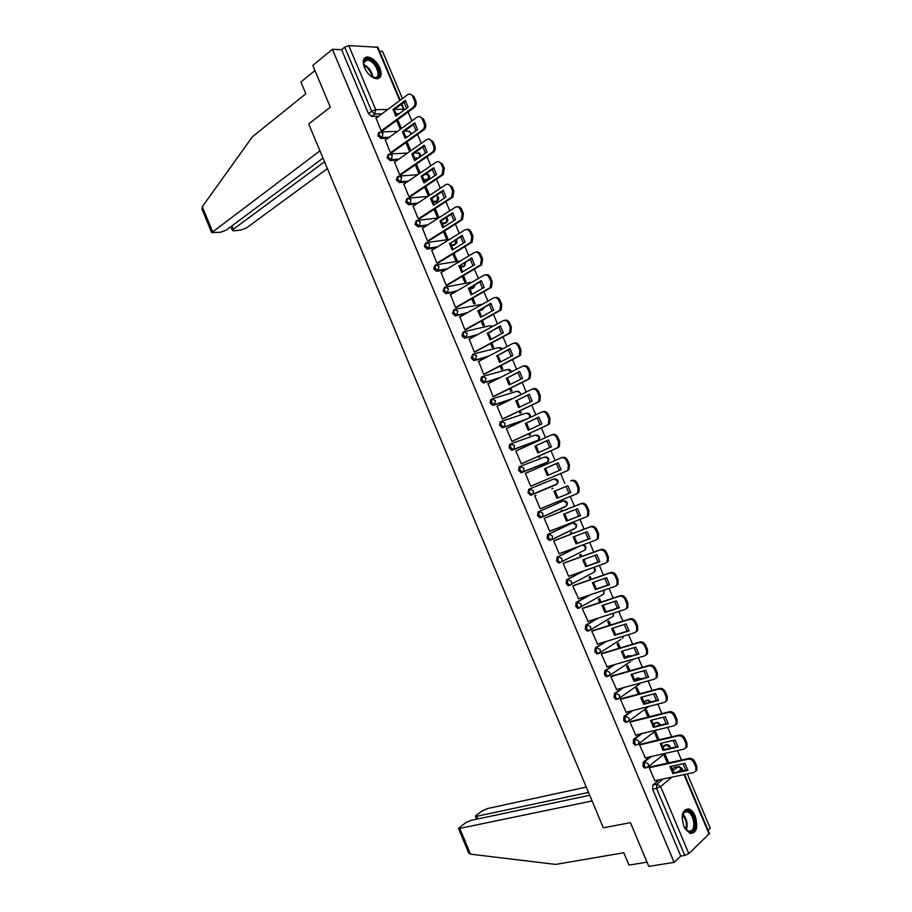 <?xml version="1.0" encoding="UTF-8"?>
<svg xmlns="http://www.w3.org/2000/svg" width="912" height="912" viewBox="0 0 912 912"><rect width="100%" height="100%" fill="white"/><g stroke="black" fill="none" stroke-linecap="round" stroke-linejoin="round"><path stroke-width="1.37" d="M649.823 756.88L643.279 762.044L642.96 766.217L644.613 768.086L645.901 767.813M640.634 733.886L633.646 739.153L633.316 743.28L635.003 745.172L636.12 745.024L634.684 742.949L635.014 738.823L641.991 733.556M631.526 710.893L624.036 716.296L623.683 720.366L625.404 722.293L626.498 722.156M622.554 687.887L614.426 693.462L614.061 697.486L615.817 699.447L616.888 699.31M613.742 664.848L604.838 670.662L604.451 674.641L606.252 676.624L607.289 676.499M605.18 641.752L595.262 647.896L594.852 651.829L596.699 653.836L597.713 653.722M596.961 618.53L585.698 625.153L585.276 629.041L587.157 631.081L588.149 630.979M589.323 595.114L576.145 602.444L575.7 606.298L577.638 608.361L579.496 607.962M582.711 571.3L566.603 579.781L566.147 583.577L568.13 585.664L570.034 585.242M578.265 546.619L557.084 557.129L556.605 560.88L558.634 563.012L560.572 562.556M571.334 523.42L547.565 534.523L547.075 538.228L549.149 540.383L551.133 539.881M566.158 506.023L541.785 517.218L538.844 515.086L539.357 511.427L563.194 500.962L538.069 511.94L537.556 515.599L539.676 517.788L541.705 517.252M531.012 495.17L556.297 484.603L532.289 494.635L533.178 493.928L533.395 490.77L529.861 488.855L528.584 489.391L528.059 493.004L531.012 495.17L532.289 494.635L529.325 492.469L529.861 488.855L553.926 478.96L557.403 480.818L557.175 483.907C558.851 481.433 558.224 479.758 555.317 478.88M520.273 466.363L519.11 466.876L518.563 470.444L521.539 472.644L522.804 472.097L519.829 469.885L520.376 466.317L523.887 468.198L523.648 471.424L522.804 472.097L547.04 462.623L547.873 461.962L548.135 458.816L544.658 457.003L520.558 466.249M510.731 443.893L509.66 444.383L509.09 447.906L512.077 450.152L513.331 449.582L510.344 447.336L510.902 443.813L514.402 445.66L514.14 448.943L513.331 449.582L537.784 440.69L538.582 440.063L538.867 436.848L535.412 435.07L511.233 443.699M501.201 421.458L500.209 421.937L499.628 425.414L502.626 427.682L503.88 427.101L500.87 424.821L501.452 421.344L504.929 423.145L504.632 426.497L503.88 427.101L524.491 420.147M491.682 399.057L490.781 399.502L490.177 402.933L492.56 405.281L494.429 404.643L491.408 402.329L492.013 398.897L495.478 400.664L494.429 404.643L510.777 399.559M482.174 376.69L481.354 377.112L480.738 380.498L483.178 382.88L485.002 382.231L481.969 379.871L482.585 376.485L486.028 378.206L485.002 382.231L498.818 378.275M472.69 354.358L471.31 358.085L473.807 360.502L475.574 359.841L472.53 357.447L473.168 354.095L476.588 355.794L475.574 359.841L487.715 356.66M463.216 332.048L461.905 335.707L464.447 338.158L466.169 337.474L463.114 335.046L463.763 331.751L467.172 333.404L466.169 337.474L477.124 334.875M453.766 309.772L452.5 313.363L455.111 315.848L456.775 315.153L453.697 312.679L454.37 309.43L457.767 311.049L456.775 315.153L466.841 312.998M444.326 287.531L443.118 291.053L445.786 293.561L447.393 292.855L444.304 290.347L444.999 287.143L448.373 288.716L447.393 292.855L456.787 291.065M434.899 265.324L433.736 268.766L436.472 271.309L438.034 270.579L434.921 268.048L435.628 264.879L438.991 266.418L438.034 270.579L446.88 269.108M425.494 243.139L424.376 246.502L427.169 249.09L428.674 248.349L425.562 245.773L426.28 242.649L429.62 244.154L428.674 248.349L437.087 247.129M416.1 221L415.028 224.284L417.878 226.894L419.338 226.142L416.203 223.531L416.944 220.453L420.261 221.924L419.338 226.142L427.386 225.15M406.729 198.873L405.703 202.088L408.61 204.733L410.001 203.957L406.855 201.313L407.618 198.28L410.924 199.717L410.001 203.957L417.753 203.182M397.358 176.791L396.378 179.926L399.353 182.605L400.687 181.819L397.529 179.128L398.305 176.141L401.588 177.544L400.687 181.819L408.188 181.226M388.022 154.732L387.064 157.787L390.097 160.512L391.385 159.703L388.204 156.978L389.002 154.037L392.274 155.393L391.385 159.703L398.669 159.269M378.685 132.707L377.773 135.683L380.863 138.442L382.094 137.621L378.902 134.862L379.711 131.955L382.972 133.277L382.094 137.621L389.196 137.347M379.916 68.035C376.576 61.275 372.381 57.581 367.342 56.954C363.113 57.65 362.144 61.207 364.412 67.648C367.753 74.385 371.925 78.079 376.918 78.728C381.216 78.056 382.208 74.499 379.916 68.035M695.218 816.023C693.61 812.364 691.604 810.027 689.176 809.001C682.461 808.978 680.694 814.758 683.875 826.352L689.86 833.363C696.643 833.374 698.432 827.606 695.218 816.023M708.111 830.285L710.243 828.267L687.306 773.889M685.744 770.195L683.02 763.732M681.469 760.049L677.479 750.587M675.94 746.939L673.204 740.441M671.665 736.816L667.664 727.331M666.148 723.729L663.389 717.197M661.884 713.617L657.871 704.098M656.366 700.541L653.596 693.975M652.114 690.452L648.079 680.888M646.608 677.388L643.815 670.787M642.344 667.31L638.309 657.723M636.85 654.28L634.045 647.634M632.609 644.203L628.55 634.592M627.114 631.184L624.298 624.515M622.873 621.14L618.803 611.485M617.39 608.133L614.563 601.43M613.149 598.101L609.068 588.422M607.677 585.116L604.827 578.368M603.448 575.084L599.355 565.383M597.976 562.123L595.114 555.351M593.758 552.113L589.642 542.378M588.297 539.163L585.424 532.357M584.079 529.177L579.952 519.395M578.63 516.238L575.734 509.398M574.412 506.263L570.274 496.459M568.963 493.346L566.067 486.472M564.767 483.383L560.618 473.567M559.318 470.467L556.423 463.604M555.112 460.492L550.985 450.733M549.662 447.598L546.801 440.792M545.467 437.635L541.375 427.933M540.029 424.753L537.179 418.004M535.834 414.812L531.764 405.167M530.408 401.941L527.581 395.249M526.224 392.012L522.177 382.424M520.798 379.175L517.993 372.518M516.614 369.246L512.601 359.716M511.21 356.421L508.429 349.832M507.026 346.514L503.036 337.041M501.623 333.712L498.864 327.169M497.45 323.817L493.483 314.401M492.058 311.026L489.322 304.54M487.897 301.154L483.941 291.794M482.505 288.374L479.792 281.945M478.344 278.513L474.422 269.211M472.963 265.757L470.273 259.373M468.814 255.907L464.903 246.662M463.433 243.173L460.765 236.846M459.283 233.335L455.407 224.147M453.925 220.613L451.269 214.343M449.776 210.797L445.922 201.655M444.418 198.098L441.796 191.862M440.279 188.282L436.449 179.197M434.933 175.594L432.322 169.427M430.795 165.802L426.987 156.773M425.459 153.136L422.872 147.014M421.333 143.355L417.548 134.383M415.997 130.701L413.432 124.636M411.871 120.943L408.109 112.028M406.547 108.311L404.005 102.281M402.431 98.553L382.504 51.323L379.54 51.197M684.57 774.47L709.479 833.522L688.834 853.609L684.764 855.433L680.762 856.083L652.627 789.188L652.924 784.97L659.102 779.863M671.791 769.375L674.059 767.494L678.984 766.49L681.982 768.337L678.3 771.791M648.797 866.4L674.128 862.353L332.401 49.316L312.805 65.425L330.315 107.171L308.712 123.998L603.322 827.8L630.454 822.67L648.797 866.4M680.762 856.083L674.128 862.353M378.628 116.269L371.686 116.405L374.866 114.023L371.663 111.218L344.702 47.15L348.772 45.6L377.887 47.276L400.208 100.206M344.702 47.15L341.601 49.681L332.401 49.316M376.086 118.161L381.193 130.838L382.63 130.667M385.343 140.129L390.45 152.828L391.875 152.635M394.6 162.131L399.707 174.853L401.132 174.625M415.291 164.844L418.916 173.451L419.668 173.394M403.879 184.156L408.986 196.901L410.389 196.65M424.661 187.097L428.047 195.111L429.449 194.974L425.801 186.333M413.182 206.215L418.277 218.983L419.668 218.698M434.055 209.361L437.179 216.794L438.569 216.634L435.195 208.62M422.484 228.296L427.58 241.087L428.971 240.791M443.449 231.671L446.333 238.511L447.712 238.328L444.6 230.941M431.809 250.412L436.894 263.226L438.273 262.895M452.865 254.003L455.498 260.262L456.866 260.045L454.028 253.297M441.146 272.551L446.23 285.399L447.587 285.046M462.281 276.37L464.675 282.036L466.032 281.785L463.456 275.675M447.997 292.33L447.074 292.866M450.494 294.724L455.567 307.606L456.923 307.219M471.721 298.771L473.864 303.844L475.209 303.559L472.906 298.099M459.865 316.931L464.926 329.836L466.26 329.426M481.171 321.195L483.064 325.675L484.397 325.367L482.357 320.534M469.258 339.161L474.286 352.089L475.619 351.656M490.633 343.653L492.275 347.54L493.597 347.198L491.83 343.015M478.675 361.414L483.668 374.387L484.99 373.92M500.107 366.145L501.497 369.428L502.808 369.064L501.315 365.518M488.125 383.69L493.061 396.709L494.372 396.218M509.603 388.66L510.731 391.351L512.031 390.952L510.811 388.056M497.621 405.977L497.04 406.159L502.466 419.064L503.766 418.54M519.099 411.209L519.988 413.307L521.276 412.874L520.319 410.628M507.197 428.275L506.445 428.526L511.883 441.442L513.171 440.895M528.618 433.793L529.245 435.286L530.522 434.83L529.849 433.234M516.956 450.528L515.873 450.927L521.311 463.855L522.599 463.285M538.148 456.41L538.525 457.3L539.79 456.809L539.391 455.863M526.623 472.872L525.323 473.396M526.612 472.838L525.312 473.351L530.761 486.301L532.027 485.697M547.69 479.051L548.933 478.526M553.037 488.262L551.794 488.786M536.085 495.341L534.751 495.809L540.212 508.782L576.247 494.03L577.729 492.833L578.037 488.102L576.224 483.816C574.868 481.228 573.032 480.259 570.707 480.909L571.813 480.442C574.138 479.792 575.974 480.761 577.33 483.349L579.131 487.635L578.835 492.355L576.407 493.962M562.613 510.971L562.282 510.196L561.051 510.754L561.347 511.484M545.536 517.799L544.225 518.301L549.685 531.286L550.882 530.727M572.2 533.714L571.585 532.277L570.365 532.859L570.923 534.204M554.998 540.292L553.698 540.816L559.17 553.823L559.945 553.447M564.596 560.378L563.776 560.675M581.788 556.491L580.91 554.393L579.69 555.009L580.511 556.958M564.471 562.818L563.183 563.365L568.666 576.395L569.236 576.088M591.398 579.291L590.235 576.532L589.038 577.182L590.11 579.736M573.967 585.367L572.679 585.949L578.641 598.739M601.019 602.125L599.583 598.705L598.386 599.378L599.731 602.558M583.475 607.951L582.198 608.566L588.092 621.391M610.664 624.994L608.942 620.912L607.757 621.619L609.353 625.404M592.994 630.568L591.728 631.207L597.577 644.077M620.308 647.885L618.302 643.142L617.139 643.872L618.997 648.284M602.513 653.22L601.27 653.881L607.084 666.786M629.975 670.822L627.684 665.407L626.533 666.17L628.653 671.198M612.066 675.895L610.823 676.59L616.615 689.518M639.654 693.781L637.089 687.694L635.938 688.492L638.32 694.135M621.619 698.603L620.388 699.333L626.168 712.283M649.344 716.775L646.494 710.015L645.354 710.847L647.999 717.117M631.184 721.346L629.964 722.099L635.744 735.072M659.045 739.803L655.91 732.37L654.793 733.225L657.7 740.122M640.771 744.124L639.563 744.899L645.32 757.895M668.758 762.865L665.338 754.76L664.232 755.649L667.402 763.162M650.37 766.924L649.173 767.733L654.93 780.752M662.363 746.962L664.643 745.161L667.048 744.694C669.248 744.91 670.343 746.096 670.309 748.239M652.992 724.561L655.249 722.863L657.62 722.384L660.892 725.017M643.667 702.16L648.193 700.097L651.236 701.887M634.387 679.782L637.819 677.969L641.318 678.859M625.153 657.415L628.448 655.739L631.07 655.967M617.356 634.205L619.909 633.407M545.855 463.136L521.539 472.644M536.689 441.18L512.077 450.152M523.249 420.728L502.626 427.682M509.546 400.151L493.198 405.259M497.587 378.89L483.77 382.846M486.506 357.299L474.354 360.479M490.998 331.808L489.265 332.367M475.916 335.536L464.96 338.135M481.901 310.012L479.028 310.821M465.644 313.671L455.578 315.826M472.804 288.249L469.68 289.081M455.59 291.76L446.207 293.55M463.706 266.521L460.389 267.353M445.694 269.815L436.848 271.297M454.632 244.815L451.144 245.647M435.913 247.859L427.5 249.079M445.569 223.132L441.955 223.964M426.223 225.902L418.163 226.894M436.506 201.484L432.812 202.304M416.602 203.946L408.85 204.733M427.454 179.858L423.738 180.667M407.037 182.001L399.536 182.605M417.126 158.916L414.721 159.053M397.529 160.079L390.245 160.512M406.558 137.45L405.783 137.473M388.056 138.168L380.954 138.442M420.204 173.029L416.419 164.069M410.81 150.742L407.06 141.839M401.428 128.489L397.7 119.643M396.583 120.452L400.311 129.299M665.521 744.956L664.643 745.161M656.047 722.657L655.249 722.863M646.585 700.393L645.856 700.587M637.135 678.163L636.485 678.346M627.695 655.956L627.114 656.127M555.055 485.116L555.636 484.546M675.005 767.288L674.059 767.494M341.601 49.681L368.482 113.612L371.686 116.405M405.931 142.637L409.682 151.54M396.652 115.573L394.315 109.463L405.76 100.981M410.126 94.096L414.014 96.569L415.781 100.742C416.681 103.409 416.26 105.61 414.515 107.331L382.447 130.804M393.026 109.474L395.854 116.166L408.12 107.149L405.27 100.4L393.026 109.474L394.315 109.463M381.182 130.826L413.239 107.342C414.971 105.621 415.393 103.421 414.504 100.753L412.737 96.569C411.426 94.084 409.75 93.446 407.687 94.631L375.915 118.298M406.034 137.815L403.674 131.659L415.188 123.359M419.52 116.576L423.521 119.062L425.288 123.257C426.166 125.856 425.767 128.011 424.091 129.721L391.681 152.76M402.397 131.704L405.213 138.407L417.571 129.572L414.721 122.812L402.397 131.704L403.674 131.659M390.439 152.806L422.815 129.766C424.502 128.045 424.901 125.89 424.012 123.28L422.245 119.096C420.934 116.611 419.246 115.949 417.172 117.101L385.16 140.266M415.439 160.079L413.045 153.889L424.639 145.783M428.925 139.08L433.029 141.599L434.796 145.783C435.674 148.325 435.298 150.446 433.667 152.144L400.927 174.762M411.768 153.957L414.595 160.66L427.055 152.03L424.194 145.259L411.768 153.957L413.045 153.889M399.707 174.83L432.413 152.213C434.032 150.514 434.408 148.394 433.542 145.852L431.764 141.656C430.453 139.16 428.754 138.476 426.668 139.604L394.417 162.268M319.952 150.833L211.721 232.64L220.852 232.195L226.244 230.086L322.985 158.095M202.122 209.452L202.282 206.762L252.476 136.709L305.862 93.776L300.926 82.012L314.948 70.555M231.853 225.914L233.267 229.334L232.423 230.428L233.825 230.793L241.224 229.995L246.525 227.92L327.385 168.595M233.267 229.334L324.524 161.766M589.722 795.287L471.025 820.378L465.633 822.749L458.485 828.358L459.796 828.392L470.455 854.145L468.472 852.492M470.455 854.145L555.704 864.405L623.797 852.754L628.972 865.1L647.018 862.159M586.291 787.09L487.669 808.499L482.368 810.836L476.281 815.157L475.46 816.24L476.794 816.263L477.899 818.919M588.514 792.425L476.794 816.263M592.082 800.953L459.796 828.392M364.287 67.328L363.603 64.125C363.512 60.819 364.789 59.132 367.445 59.063C375.858 58.904 384.1 78.455 375.379 77.885L370.511 75.901M372.598 77.178L374.684 77.588C382.618 77.93 374.957 59.998 367.24 60.158L367.012 60.158C364.697 60.329 363.58 61.891 363.671 64.843L363.603 64.125M378.754 78.341C384.26 74.282 374.581 57.433 366.863 57.673L364.287 58.357M682.119 817.756L684.41 811.486C690.532 805.399 699.151 825.862 692.721 831.197C689.882 833.249 687.055 831.904 684.251 827.161L684.125 826.922M685.813 829.544L688.15 831.231L691.775 830.581C696.095 827.116 693.04 813.379 687.614 811.726L684.08 812.341L682.564 814.758M693.337 832.656C698.683 828.335 694.887 811.315 688.161 809.275M424.844 182.389L422.427 176.141L434.089 168.218M438.341 161.629L442.559 164.16L444.326 168.355L443.266 174.591L410.183 196.787M421.162 176.244L423.989 182.959L436.54 174.523L433.679 167.74L421.162 176.244L422.427 176.141M408.975 196.878L442.012 174.694L443.072 168.446L441.305 164.24C439.994 161.743 438.284 161.036 436.175 162.142L403.685 184.292M434.272 204.71L431.821 198.428L443.563 190.699M447.769 184.201L452.09 186.755L453.868 190.95L452.865 197.072L419.452 218.846M430.567 198.554L433.405 205.28L446.036 197.038L443.175 190.255L430.567 198.554L431.821 198.428M418.266 218.948L451.634 197.197L452.626 191.064L450.859 186.857C449.536 184.349 447.815 183.631 445.694 184.703L412.965 206.351M443.711 227.077L441.226 220.75L453.047 213.203M457.197 206.807C459.101 206.374 460.583 207.218 461.643 209.372L463.421 213.579L462.487 219.598L428.731 240.928M439.983 220.898L442.822 227.635L455.555 219.587L452.683 212.792L439.983 220.898L441.226 220.75M427.568 241.053L461.255 219.746L462.19 213.727L460.412 209.509C459.101 207.001 457.368 206.26 455.236 207.298L422.256 228.445M453.161 249.466L450.642 243.105L462.532 235.741M466.648 229.459C468.597 228.969 470.125 229.824 471.219 232.036L472.997 236.242L472.12 242.136L438.022 263.055M449.411 243.276L452.261 250.025L465.074 242.17L462.202 235.364L450.642 243.105M436.882 263.192L470.9 242.318L471.778 236.413L469.988 232.195C468.665 229.676 466.933 228.912 464.789 229.927L431.57 250.561M462.623 271.89L460.07 265.483L472.04 258.313M476.098 252.134C478.105 251.598 479.666 252.464 480.795 254.722L482.573 258.94L481.764 264.719L447.325 285.205M458.85 265.688L461.7 272.437L474.616 264.776L471.743 257.959L460.07 265.483M446.207 285.365L480.556 264.925L481.365 259.133L479.587 254.904C478.253 252.385 476.509 251.609 474.343 252.578L440.884 272.711M472.108 294.348L469.52 287.896L481.57 280.919M485.56 274.843C487.612 274.261 489.22 275.128 490.382 277.442L492.172 281.66L491.42 287.337L456.627 307.378M468.312 288.124L471.162 294.884L484.169 287.428L481.297 280.6L469.52 287.896M455.544 307.561L490.223 287.565L490.975 281.888L489.185 277.658C487.852 275.128 486.107 274.33 483.919 275.264L450.22 294.895M481.593 316.829L478.971 310.331L491.101 303.548M495.045 297.586C497.131 296.947 498.784 297.825 499.993 300.185L501.782 304.426L501.087 309.977L465.941 329.597M477.774 310.593L480.635 317.365L493.734 310.103L490.85 303.263L478.971 310.331M464.903 329.791L499.901 310.24L500.597 304.676L498.807 300.436C497.473 297.893 495.706 297.084 493.517 297.985L459.568 317.102M491.101 339.355L488.444 332.812L500.642 326.211M504.53 320.351C506.673 319.667 508.36 320.545 509.614 322.973L511.404 327.214L510.766 332.663L475.255 351.85M487.259 333.097L490.12 339.88L503.321 332.8L500.426 325.96L488.444 332.812M474.263 352.043L509.591 332.948L510.23 327.488L508.429 323.247C507.095 320.705 505.328 319.861 503.116 320.739L468.916 339.344M500.62 361.904L497.929 355.315L510.207 348.897M514.026 343.163C516.215 342.422 517.959 343.3 519.247 345.785L521.037 350.026L520.456 355.372L484.568 374.137M496.755 355.623L499.616 362.417L512.909 355.543L510.025 348.692L497.929 355.315M483.645 374.33L519.281 355.68L519.874 350.333L518.073 346.093C516.739 343.539 514.961 342.684 512.726 343.528L478.287 361.608M510.15 384.476L507.425 377.853L519.772 371.629M523.534 366.008C525.768 365.21 527.558 366.088 528.892 368.63L530.681 372.883L530.157 378.115L529.017 379.027L493.871 396.458M506.263 378.184L509.135 384.989L522.519 378.32L519.623 371.446L507.425 377.853M493.039 396.652L527.866 379.369L528.994 378.457L529.53 373.225L527.729 368.961C526.395 366.407 524.605 365.53 522.359 366.339L487.681 383.918M519.692 407.094L516.944 400.414L529.359 394.383M532.961 388.9L533.155 388.843C535.412 388.056 537.202 388.945 538.547 391.51L540.349 395.774L539.87 400.892L538.65 401.873L503.139 418.836M515.782 400.778L518.654 407.596L532.141 401.12L529.234 394.246L516.944 400.414M502.444 419.007L537.51 402.238L538.718 401.257L539.209 396.127L537.407 391.875C536.062 389.299 534.261 388.409 532.004 389.196L497.074 406.25M529.256 429.734L526.463 423.02L538.958 417.172M542.366 411.836L542.8 411.688C545.068 410.936 546.881 411.848 548.226 414.424L550.027 418.688L549.594 423.704L548.306 424.741L512.305 441.294M525.323 423.407L528.196 430.225L541.774 423.955L538.867 417.069L526.463 423.02M511.86 441.385L547.177 425.14L548.454 424.103L548.887 419.075L547.086 414.812C545.741 412.235 543.928 411.323 541.66 412.076L506.479 428.606M538.832 452.409L536.005 445.649L548.568 439.994M551.794 434.819L552.455 434.579C554.747 433.861 556.559 434.785 557.905 437.372L559.717 441.636L559.33 446.549L557.973 447.644L521.311 463.855M534.865 446.059L537.749 452.899L551.418 446.823L548.511 439.926L536.005 445.649M521.288 463.798L556.856 448.066L558.201 446.983L558.589 442.058L556.787 437.783C555.431 435.195 553.618 434.272 551.327 434.99L515.907 451.007M548.42 475.118L545.547 468.301L558.19 462.84M561.233 457.847L562.134 457.493C564.437 456.809 566.261 457.756 567.606 460.343L569.419 464.618L569.077 469.429L567.652 470.581L530.738 486.244M544.43 468.745L547.314 475.597L561.074 469.714L558.167 462.817L545.547 468.301M530.727 486.233L566.546 471.037L567.959 469.885L568.301 465.063L566.5 460.788C565.144 458.2 563.32 457.243 561.017 457.927L525.335 473.431M556.89 498.317L554.006 491.465L567.834 485.731L570.752 492.651L556.89 498.317L557.996 497.838L555.112 491.009M557.996 497.838L570.752 492.617M570.707 480.909L571.813 480.442M566.477 521.083L563.593 514.22L577.524 508.691L580.442 515.611L566.477 521.083L567.583 520.57L564.699 513.787M567.583 520.57L580.431 515.531M544.225 518.324L581.514 503.424C583.851 502.797 585.698 503.789 587.054 506.388L588.867 510.674L588.605 515.303L586.359 516.876M549.651 531.206L585.971 517.058L587.51 515.804L587.773 511.176L585.96 506.89C584.603 504.29 582.757 503.299 580.42 503.914L581.514 503.424M544.247 518.369L580.42 503.914M576.088 543.871L573.192 537.008L587.214 531.673L590.144 538.604L576.088 543.871L577.171 543.335L574.286 536.587M577.171 543.335L590.132 538.479M553.994 540.679L591.227 526.441C593.575 525.848 595.433 526.862 596.79 529.462L598.603 533.759L598.386 538.285L596.779 539.585M559.136 553.744L595.696 540.121L597.303 538.821L597.531 534.284L595.718 529.986C594.35 527.387 592.492 526.372 590.144 526.954L591.227 526.441M553.721 540.884L590.144 526.954M585.698 566.694L582.802 559.82L596.927 554.69L599.857 561.632L585.698 566.694L586.781 566.135L583.897 559.421M586.781 566.135L599.845 561.461M563.764 563.069L600.962 549.48C603.322 548.933 605.18 549.959 606.548 552.569L608.361 556.867L608.179 561.302L606.514 562.647M568.632 576.316L605.443 563.206L607.118 561.872L607.301 557.426L605.477 553.128C604.12 550.506 602.251 549.48 599.891 550.027L600.962 549.48M563.206 563.434L599.891 550.027M595.331 589.551L592.435 582.665L606.651 577.741L609.592 584.695L595.331 589.551L596.402 588.97L593.518 582.289M596.402 588.97L609.569 584.467M573.409 585.561L610.698 572.565C613.081 572.041 614.95 573.089 616.318 575.711L618.142 580.009L617.983 584.353L616.261 585.743M578.14 598.91L615.212 586.336L616.934 584.945L617.082 580.602L615.258 576.293C613.89 573.671 612.02 572.622 609.638 573.135L610.698 572.565M572.713 586.017L609.638 573.135M604.975 612.442L602.068 605.545L616.387 600.826L619.328 607.78L604.975 612.442L606.035 611.827L603.151 605.192M606.035 611.827L619.305 607.506M582.996 608.11L620.456 595.673C622.85 595.183 624.731 596.254 626.099 598.876L627.923 603.185L627.809 607.449L626.134 608.84M587.659 621.539L624.982 609.49L626.761 608.065L626.875 603.812L625.062 599.492C623.683 596.858 621.802 595.787 619.408 596.277L620.456 595.673M582.221 608.623L619.408 596.277M614.642 635.368L611.724 628.459L626.145 623.933L629.086 630.91L614.642 635.368L615.68 634.718L612.796 628.117M615.68 634.718L629.063 630.591M592.572 630.705L630.226 618.815C632.632 618.359 634.524 619.453 635.903 622.087L637.727 626.396L637.636 630.568L636.017 631.959M597.189 644.191L634.763 632.689L636.599 631.218L636.69 627.046L634.866 622.725C633.487 620.08 631.594 618.997 629.177 619.453L630.226 618.815M591.751 631.264L629.177 619.453M624.31 658.316L621.391 651.396L635.915 647.087L638.856 654.064L624.31 658.316L625.347 657.643L622.463 651.077M625.347 657.643L638.822 653.699M602.148 653.334L640.007 641.991C642.436 641.569 644.328 642.675 645.707 645.32L647.531 649.64L647.474 653.733L645.924 655.112M606.731 666.889L644.567 655.91L646.46 654.406L646.517 650.313L644.681 645.992C643.302 643.348 641.398 642.23 638.981 642.652L640.007 641.991M601.293 653.938L638.981 642.652M634 681.298L631.07 674.367L645.685 670.263L648.637 677.251L634 681.298L635.014 680.591L632.141 674.071M635.014 680.591L648.603 676.841M611.724 675.997L649.8 665.201C652.24 664.814 654.155 665.942 655.534 668.587L657.358 672.919L657.335 676.921L655.831 678.3M616.295 689.609L654.383 679.166L656.321 677.627L656.355 673.626L654.52 669.283C653.14 666.638 651.225 665.498 648.785 665.897L649.8 665.201M610.846 676.636L648.785 665.897M643.69 704.315L640.771 697.384L655.477 693.473L658.441 700.473L643.69 704.315L644.704 703.585L641.831 697.099M644.704 703.585L658.396 700.017M621.311 698.695L659.615 688.446C662.066 688.081 663.993 689.233 665.372 691.889L667.208 696.221L667.196 700.154L665.76 701.522M625.871 712.363L664.21 702.457L666.205 700.883L666.205 696.962L664.369 692.618C662.99 689.962 661.063 688.811 658.601 689.164L659.615 688.446M620.411 699.379L658.601 689.164M653.402 727.366L650.484 720.412L665.293 716.718L668.245 723.729L653.402 727.366L654.406 726.602L651.533 720.149M654.406 726.602L668.2 723.227M630.899 721.426L669.431 711.713C671.905 711.394 673.843 712.557 675.222 715.225L677.057 719.568L677.08 723.41L675.689 724.778M635.459 735.14L674.059 725.781L676.088 724.174L676.066 720.332L674.242 715.977C672.851 713.309 670.913 712.147 668.439 712.466L669.431 711.713M629.987 722.144L668.439 712.466M663.127 750.451L660.197 743.485L675.108 739.997L678.072 747.019L663.127 750.451L664.118 749.653L661.246 743.246M664.118 749.653L678.026 746.461M640.498 744.192L679.269 735.026C681.766 734.73 683.704 735.927 685.094 738.595L686.93 742.938L686.975 746.711L685.642 748.068M645.058 757.963L683.909 749.128L685.995 747.509L685.949 743.736L684.114 739.381C682.723 736.702 680.785 735.517 678.289 735.802L679.269 735.026M639.574 744.933L678.289 735.802M672.874 773.558L669.932 766.593L684.946 763.31L687.91 770.344L672.874 773.558L673.854 772.738L670.97 766.365M673.854 772.738L687.853 769.739M650.108 766.981L689.119 758.362C691.627 758.111 693.576 759.32 694.978 761.999L696.814 766.354L696.882 770.047L695.594 771.392M654.668 780.809L693.781 772.521L695.913 770.868L695.845 767.163L694.009 762.808C692.607 760.129 690.658 758.921 688.15 759.172L689.119 758.362M649.184 767.767L688.15 759.172M647.258 767.516L645.992 767.79L644.351 765.909L644.659 761.737L651.202 756.561M643.279 762.044L644.659 761.737L648.409 764.119L648.432 766.627L647.132 767.619M633.646 739.153L635.014 738.823L638.753 741.16L638.765 743.713L637.488 744.694L656.731 729.976M648.899 706.412L627.855 721.802L626.772 721.951L625.039 720.024L625.393 715.943L632.882 710.551M624.036 716.296L625.393 715.943L629.109 718.246L629.098 720.845L625.404 722.293M639.985 683.738L618.245 698.945L617.173 699.082L615.406 697.121L615.782 693.097L623.899 687.523M614.426 693.462L615.782 693.097L619.476 695.354L619.453 698.011L615.817 699.447M630.466 661.542L608.635 676.123L607.597 676.237L605.796 674.253L606.184 670.274L615.076 664.46M604.838 670.662L606.184 670.274L609.854 672.497L609.82 675.199L606.252 676.624M620.935 639.392L599.047 653.323L598.033 653.437L596.186 651.419L596.596 647.486L606.503 641.341M595.262 647.896L596.596 647.486L600.256 649.675L600.199 652.422L596.699 653.836M612.59 616.569L589.471 630.557L588.491 630.659L586.598 628.619L587.02 624.731L598.283 618.108M585.698 625.153L587.02 624.731L590.657 626.875L590.588 629.69L587.157 631.081M603.288 594.385L578.949 607.916L577.022 605.853L577.456 602.011L590.634 594.67M576.145 602.444L577.456 602.011L581.081 604.109L580.99 606.982L577.638 608.361M593.986 572.246L569.43 585.208L567.458 583.11L567.914 579.314L584.011 570.832M566.603 579.781L567.914 579.314L571.516 581.389L571.402 584.307L568.13 585.664M584.706 550.13L559.934 562.533L557.905 560.401L558.383 556.651L579.553 546.14M557.084 557.129L558.383 556.651L561.963 558.68L561.826 561.667L558.634 563.012M575.426 528.059L551.293 539.824L548.363 537.727L548.853 534.022L572.747 522.895M547.565 534.523L548.853 534.022L552.433 536.017L552.262 539.049L549.149 540.383M538.069 511.94L539.357 511.427L542.902 513.376L542.708 516.477L539.676 517.788M652.924 784.97L656.845 784.149L663.001 779.042M672.634 771.05L677.924 766.661L681.64 768.987L682.45 770.902M671.87 777.161L660.619 786.577L688.834 853.609M709.183 834.275L684.011 774.596M399.319 113.612L395.489 113.681L399.376 113.578M381.797 113.909L374.866 114.023L381.854 113.875M348.772 45.6L375.733 109.657L387.725 109.497M394.383 109.417L403.435 109.303L401.314 104.276M399.752 100.548L377.101 46.843M662.648 747.509L666.011 744.853L669.693 747.145L669.978 748.319M653.277 725.04L656.594 722.521L660.402 725.131M643.94 702.582L647.201 700.234L650.655 702.035M634.649 680.147L637.819 677.969L640.726 679.018M625.689 657.541L628.448 655.739L630.568 656.116M618.678 633.794L619.795 633.441M574.856 528.629L551.578 539.687M571.197 523.477L572.474 522.975L575.996 524.902L575.814 527.877C577.41 525.323 576.703 523.659 573.716 522.884M565.577 506.605L541.933 517.15M545.786 463.171L547.189 462.555M536.541 441.248L538.08 440.53M501.931 421.184L526.178 413.159L529.61 414.903L529.576 417.753M492.64 398.704L516.956 391.282L520.376 392.992L520.661 394.736M483.349 376.268L507.756 369.44L511.381 371.902M474.08 353.867L498.556 347.62L501.908 349.205M490.519 332.071L491.728 331.421L490.462 331.717M464.824 331.501L489.368 325.835L492.275 326.644M481.354 310.319L482.551 309.647L478.982 310.411M455.567 309.179L482.425 304.232M472.199 288.602L473.385 287.918L469.612 288.637M446.321 286.892L472.211 282.082M463.057 266.908L464.231 266.213L460.275 266.863M437.087 264.64L460.594 260.855M453.925 245.248L455.099 244.53L450.995 245.123M427.865 242.432L449.479 239.423M444.805 223.611L445.968 222.881L441.761 223.394M418.642 220.248L438.683 217.911M435.697 202.008L436.848 201.256L432.562 201.689M409.431 198.109L428.116 196.331M426.611 180.439L427.751 179.664L423.419 180.006M400.231 176.005L417.753 174.705M425.38 174.135L428.663 175.492L427.956 179.504C430.247 177.475 430.088 175.663 427.5 174.078M418.266 158.129L414.333 158.357M391.031 153.923L407.539 153.045M414.8 152.657L419.566 153.9L419.338 157.377M407.687 136.64L405.293 136.732M381.843 131.887L397.45 131.374M404.392 131.146L407.254 131.054L410.468 132.343L410.742 134.463M428.629 179.048L423.362 179.869M437.703 200.651L436.848 201.256L437.783 197.106L436.244 195.51M446.789 222.277L445.968 222.881L446.914 218.755L446.128 217.626M455.897 243.937L455.099 244.53L455.783 239.924M465.006 265.631L464.231 266.213L465.291 262.36M474.137 287.348L473.385 287.918L474.639 284.92M483.269 309.1L483.805 307.629M556.901 484.021L530.225 495.227M564.505 500.87C567.458 501.691 568.119 503.367 566.489 505.875L566.694 502.843L563.308 500.916M582.928 544.943C585.96 545.65 586.701 547.303 585.151 549.902L585.31 546.995L582.814 544.92M593.758 567.367C595.57 568.666 595.821 570.194 594.499 571.972L594.635 569.111L593.359 567.515M603.949 590.155L603.858 594.065L603.413 590.338M613.799 613.103L613.229 616.181L613.252 613.274M623.375 636.177L622.622 638.343L622.896 636.314M632.643 659.365L632.016 660.527L632.335 659.456M368.482 113.612L371.663 111.218L375.733 109.657L374.912 113.989L371.64 116.405M652.627 789.188L656.549 788.378L656.845 784.149L660.619 786.577L656.549 788.378L684.764 855.433M404.301 109.953L403.435 109.303L403.72 110.386M413.102 107.456L414.379 107.434M414.504 100.753L415.781 100.742M412.737 96.569L414.014 96.569M422.587 129.937L423.863 129.903M424.012 123.28L425.288 123.257M422.245 119.096L423.521 119.062M432.094 152.452L433.348 152.384M433.542 145.852L434.796 145.783M431.764 141.656L433.029 141.599M202.282 206.762L212.553 231.557M363.66 64.615C368.881 67.157 371.936 71.375 372.837 77.258M372.062 76.904C371.059 71.74 368.3 67.933 363.785 65.482M682.826 814.108C686.941 818.873 688.104 824.186 686.326 830.057M685.744 829.464C687.146 824.129 686.075 819.261 682.541 814.861M441.613 175.001L442.856 174.91M443.072 168.446L444.326 168.355M441.305 164.24L442.559 164.16M451.132 197.585L452.375 197.459M452.626 191.064L453.868 190.95M450.859 186.857L452.09 186.755M460.685 220.202L461.905 220.054M462.19 213.727L463.421 213.579M460.412 209.509L461.643 209.372M470.239 242.843L471.458 242.672M471.778 236.413L472.997 236.242M469.988 232.195L471.219 232.036M479.803 265.517L481.012 265.312M481.365 259.133L482.573 258.94M479.587 254.904L480.795 254.722M489.391 288.226L490.588 287.998M490.975 281.888L492.172 281.66M489.185 277.658L490.382 277.442M498.989 310.969L500.175 310.707M500.597 304.676L501.782 304.426M498.807 300.436L499.993 300.185M508.6 333.735L509.774 333.45M510.23 327.488L511.404 327.214M508.429 323.247L509.614 322.973M518.221 356.535L519.384 356.227M519.874 350.333L521.037 350.026M518.073 346.093L519.247 345.785M527.866 379.369L529.017 379.027M529.53 373.225L530.681 372.883M527.729 368.961L528.892 368.63M537.51 402.238L538.65 401.873M539.209 396.127L540.349 395.774M537.407 391.875L538.547 391.51M547.177 425.14L548.306 424.741M548.887 419.075L550.027 418.688M547.086 414.812L548.226 414.424M556.856 448.066L557.973 447.644M558.589 442.058L559.717 441.636M556.787 437.783L557.905 437.372M566.546 471.037L567.652 470.581M568.301 465.063L569.419 464.618M566.5 460.788L567.606 460.343M578.037 488.102L579.131 487.635M576.224 483.816L577.33 483.349M587.773 511.176L588.867 510.674M585.96 506.89L587.054 506.388M597.531 534.284L598.603 533.759M595.718 529.986L596.79 529.462M607.301 557.426L608.361 556.867M605.477 553.128L606.548 552.569M617.082 580.602L618.142 580.009M615.258 576.293L616.318 575.711M626.875 603.812L627.923 603.185M625.062 599.492L626.099 598.876M636.69 627.046L637.727 626.396M634.866 622.725L635.903 622.087M646.517 650.313L647.531 649.64M644.681 645.992L645.707 645.32M656.355 673.626L657.358 672.919M654.52 669.283L655.534 668.587M666.205 696.962L667.208 696.221M664.369 692.618L665.372 691.889M676.066 720.332L677.057 719.568M674.242 715.977L675.222 715.225M685.949 743.736L686.93 742.938M684.114 739.381L685.094 738.595M695.845 767.163L696.814 766.354M694.009 762.808L694.978 761.999M688.024 809.229L689.176 809.001M380.863 138.442L382.196 137.53L389.299 137.267M411.437 133.961L409.385 130.986M407.801 136.561L405.247 136.652M390.097 160.512L391.544 159.577L398.84 159.155M399.353 182.605L400.904 181.648L408.428 181.055M408.61 204.733L410.275 203.752L418.072 202.966M417.878 226.894L419.657 225.891L427.785 224.899M427.169 249.09L429.05 248.053L437.578 246.821M436.472 271.309L438.455 270.248L447.473 268.744M445.786 293.561L457.505 290.654M455.111 315.848L467.708 312.52M464.447 338.158L478.15 334.316M473.807 360.502L488.957 356.011M483.178 382.88L500.335 377.5M492.56 405.281L512.704 398.612M501.953 427.717L527.056 418.939M511.358 450.186L538.582 440.063C540.337 437.669 539.79 435.982 536.951 434.99M520.786 472.69L547.873 461.962C549.583 459.534 549.001 457.858 546.128 456.912M635.003 745.172L636.371 744.853M644.613 768.086L648.432 766.627L664.882 753.449M420.056 156.875C420.956 154.903 420.409 153.455 418.437 152.521M418.437 158.004L414.276 158.243M432.505 201.518L437.122 201.05C439.356 198.998 439.174 197.197 436.574 195.67M441.693 223.201L446.287 222.631C448.305 220.898 448.305 219.199 446.276 217.523M450.938 244.895L455.464 244.245C457.174 242.911 457.391 241.395 456.125 239.708M460.229 266.623L464.653 265.882L465.77 262.075M469.566 288.363L473.852 287.554L475.209 284.601M479.598 309.989L483.064 309.248L484.363 307.321M491.488 331.159L492.936 330.383M492.605 326.45L491.18 325.778M502.387 348.954L500.323 347.563M511.917 371.629L509.466 369.371M521.151 394.486L518.62 391.214M529.838 417.628C530.944 415.359 530.248 413.843 527.774 413.09M683.02 770.777L682.028 768.451M404.13 109.497L401.782 103.934M413.239 107.342L414.515 107.331M422.815 129.766L424.091 129.721M432.413 152.213L433.667 152.144M232.423 230.428L230.85 226.655M201.894 208.916L211.721 232.64M475.46 816.24L476.68 819.181M458.485 828.358L468.688 853.005M363.877 62.643L367.012 60.158M684 812.41L687.614 811.726M683.567 812.888L683.863 812.079M442.012 174.694L443.266 174.591M451.634 197.197L452.865 197.072M461.255 219.746L462.487 219.598M470.9 242.318L472.12 242.136M480.556 264.925L481.764 264.719M490.223 287.565L491.42 287.337M499.901 310.24L501.087 309.977M509.591 332.948L510.766 332.663M519.281 355.68L520.456 355.372M528.994 378.457L530.157 378.115M538.718 401.257L539.87 400.892M548.454 424.103L549.594 423.704M558.201 446.983L559.33 446.549M567.959 469.885L569.077 469.429M577.729 492.833L578.835 492.355M587.51 515.804L588.605 515.303M597.303 538.821L598.386 538.285M607.118 561.872L608.179 561.302M616.934 584.945L617.983 584.353M626.761 608.065L627.809 607.449M636.599 631.218L637.636 630.568M646.46 654.406L647.474 653.733M656.321 677.627L657.335 676.921M666.205 700.883L667.196 700.154M676.088 724.174L677.08 723.41M685.995 747.509L686.975 746.711M695.913 770.868L696.882 770.047"/></g></svg>

